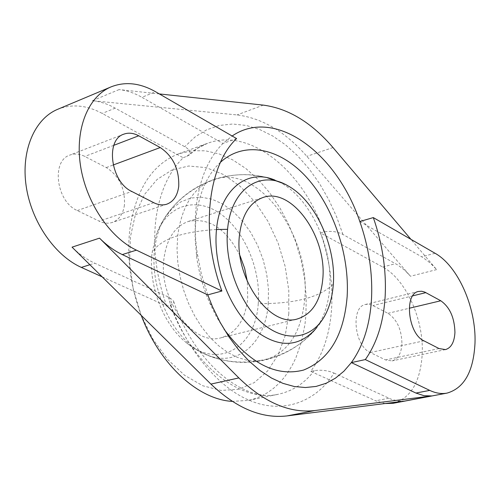 <?xml version="1.0" encoding="UTF-8"?>
<svg xmlns="http://www.w3.org/2000/svg" width="500" height="500" viewBox="0 0 500 500"><rect width="100%" height="100%" fill="white"/><g stroke="black" fill="none" stroke-linecap="round" stroke-linejoin="round"><path stroke-width="0.38" stroke-dasharray="2.5 1.88" d="M274.95 180.087C307.119 192.3 333.212 244.363 329.681 287.725C328.531 303.85 324.2 317.113 316.688 327.531M207.763 294.887L201.319 273.863L197.113 252.394C194.931 236.781 194.594 221.806 196.094 207.469C199.406 179.394 208.35 158.069 222.925 143.488L232.138 136M220.512 162.237C207.025 174.831 198.794 193.7 195.812 218.844L195.069 237.531L196.675 257C198.969 272.938 203.312 288.288 209.719 303.062L216.381 316.637L224.025 329.15M288.825 313.606L285.238 335.5L278.106 354.919L267.65 370.919L254.256 382.625L238.469 389.306L221 390.438L202.712 385.744L184.581 375.275L167.613 359.444L152.825 339.019L141.125 315.113L133.219 289.094L129.588 262.5L130.406 236.9L135.562 213.738L144.656 194.275L157.075 179.462L172.056 169.944L188.725 166.006L206.206 167.644L223.637 174.581L240.206 186.319L255.212 202.206L268.031 221.444L278.144 243.162L285.163 266.425L288.781 290.238L288.825 313.606M141.25 315.4C130.4 286.206 126.6 257.462 129.856 229.156C135.988 189.288 152.269 164.163 178.694 153.781L191.775 150.738L205.356 150.806L219.106 153.9L232.694 159.863L245.812 168.481L258.188 179.5L269.562 192.638L279.713 207.575L288.444 223.981L295.587 241.488L301 259.744L304.575 278.369L306.231 296.981L305.919 315.181L304.981 324.325L301.5 341.756L295.931 357.688L292.387 364.969L288.363 371.712L283.869 377.887L278.925 383.431L273.562 388.312L267.812 392.488L261.694 395.906L255.256 398.55L248.525 400.381L232.288 401.394M393.181 403.288C410.7 398.319 420.375 381.975 422.219 354.25C424.031 319.731 405.887 279.188 382.713 267.031L320.481 232.95C329.387 258.281 333.088 283.575 331.587 308.831C329.837 334.056 322.875 354.9 310.694 371.362L375.631 400.794L385.094 403.531M102.156 276.844L166.731 306.112L171.875 304.575L173.212 303.637L173.781 302.538L173.625 301.3L172.669 299.881L168.094 296.875C182.919 345.144 217.219 387.55 249.906 400.519C282.663 414.531 316.294 401.962 333.994 373.056C328.25 370.55 321.688 369.725 314.319 370.581L310.694 371.362M166.731 306.112C156.35 277.081 152.675 248.606 155.712 220.694C159.262 193.181 168.425 172.213 183.194 157.775L102.2 113.425C86.731 105.113 71.894 103.737 57.681 109.306M320.481 232.95L323.988 231.931C331.094 230.731 337.406 231.581 342.925 234.475L397.762 264.988L404.3 269.938L410.506 276.244L306.844 156.337C285.562 131.9 262.281 118.094 237 114.931L92.387 100.7C100.081 101.494 107.688 103.975 115.225 108.144L184.737 146.713C189.744 149.544 191.15 152.387 188.969 155.244L183.194 157.775M359.819 221.513L422.812 257.438L430.438 263.181L436.631 269.6L410.913 239.312M124.45 205.019C123.112 214.05 119.087 219.85 112.369 222.425C108.212 223.769 103.819 223.35 99.2 221.169L77.294 210.556C56.356 201.75 51 160.794 69.869 155.075C74.6 153.338 79.581 153.787 84.806 156.431L106.294 167.55C119.169 175.888 125.219 188.381 124.45 205.019M401.944 344.087C401.238 353.569 397.956 359.175 392.094 360.9L385.569 359.931L370.325 352.55C354.25 345.994 350.481 306.7 365.556 304.444L368.644 304.231L371.85 305.05L387.938 313.325C397.05 319.444 401.719 329.7 401.944 344.087M268.263 303.706L268.469 289.219L266.725 274.344L263.119 259.669L257.719 245.519L250.775 232.525L242.419 220.975L232.975 211.363L222.669 203.975L211.931 199.188L201.106 197.181L190.588 198.088L180.719 201.956L171.969 208.663L164.613 218.088C159.469 226.531 156.169 236.725 154.719 248.669C149.3 288.681 172.738 338.837 202.812 353.006C234.919 369.969 265.619 344.6 268.263 303.706M236.594 138.575L222.925 143.488L141.912 97.312L155.594 91.762M159.331 93.925L119.081 89.588C126.762 90.45 134.375 93.025 141.912 97.312M404.862 401.031L398.137 401L391.2 399.225L333.994 373.056M168.094 296.875L94.756 263.2C86.788 259.531 79.219 254.181 72.056 247.156M342.925 234.475L336.619 216.844L328.844 199.85L319.575 183.625L309.05 168.775L297.512 155.669L285.369 144.731L272.712 135.981L259.637 129.494L246.244 125.438L232.619 124.019L219.275 125.475L206.6 129.85L195.05 136.962L184.737 146.713M258.25 303.681C261.169 270.269 244.887 231.163 220.506 213.875C196.225 196.337 167.138 204.613 156.156 235.056L152.119 252.619C147.906 284.906 163.4 325.081 186.719 342.994C219.025 369.712 255.719 346.825 258.25 303.681C295.075 303.825 320.094 297.306 333.306 284.106M239.994 255.625C226.319 228.744 209.119 217.338 188.394 221.419C174.925 226.312 166.788 238.612 163.988 258.325C158.05 299.175 193.4 346.806 221.325 337.7C236.475 332.912 245.263 319.875 247.688 298.594L247.325 281.519M273.031 179.363C253.169 173.038 233.325 173.137 213.506 179.669C257.787 162.844 311.238 236.188 304.731 298.956C301.506 332.481 288.131 352.856 264.6 360.087L255.719 361.094L246.469 360.144L237.05 357.231L227.656 352.375L218.506 345.656L209.819 337.194L201.8 327.175L194.644 315.812L188.531 303.356L183.612 290.113L180 276.388L177.794 262.506L177.031 248.806L177.725 235.606C181.887 205.75 193.812 187.1 213.506 179.669C192.875 186.931 176.581 199.744 164.613 218.088M314.319 370.581C304.7 383.181 292.794 391.044 278.6 394.169C241.137 403.306 191.762 365.194 170.381 305.119M382.713 267.031L395.531 263.663M436.631 269.6L410.506 276.244M435.056 253.269L421.7 256.781M153.75 202.694L99.2 221.169M439.019 348.544L385.569 359.931M186.731 156.506C193.05 150.45 199.994 146.05 207.556 143.3C250.169 127.163 303.094 170.831 323.988 231.931M388.869 398.25L375.631 400.794M119.081 89.588L92.387 100.7M115.225 108.144L102.2 113.425M89.875 264.731L94.756 263.2M263.306 105.113L237 114.931M332.994 147.556L306.844 156.337M106.294 167.55L113.169 165M113.844 145.312L84.806 156.431M77.294 210.556L131.794 191.469M370.325 352.55L423.919 340.825M412.744 295.844L372.912 305.55M387.938 313.325L409.212 308.269M216.488 229.513C181.325 231.744 159.869 239.45 152.119 252.619M312.769 332.169C299.531 346.319 283.475 355.625 264.6 360.087C243.225 364.712 222.631 362.356 202.819 353.006M248.525 400.381L278.6 394.169C245.938 403.219 195.212 365.138 173.738 301.65M166.887 204.15L112.369 222.425M445.462 349.594L392.094 360.9M209.719 303.062L212.506 306.75M196.675 257L197.113 252.394M178.694 153.781L207.556 143.3L197.925 148.075L188.969 155.244M123.806 134.175L69.869 155.075M418.625 291.431L365.556 304.444M288.069 185.888L283.094 183.4M267.35 177.756C222.756 165.3 171.981 191.35 156.156 235.056M188.394 221.419L263.025 197.494M324.831 315.694C298.7 363.488 229.294 377.375 186.719 342.994M221.325 337.7L297.419 318.944"/><path stroke-width="0.75" d="M316.688 327.531L315.444 329.137C297.225 348.95 275.431 348.025 250.056 326.362C227.413 304.431 213.031 263.281 216.494 229.419C220 190.463 246.225 169.094 273.031 179.363L274.95 180.087M232.138 136C275.006 106.719 336.8 152.819 359.819 221.513C368.862 247.406 372.756 273.219 371.5 298.956C369.994 324.663 363.281 345.875 351.356 362.6L343.906 371.213L335.475 378.15L326.169 383.263L316.106 386.425L305.438 387.531L294.325 386.525L282.938 383.356L271.481 378.044L260.144 370.625L249.144 361.2L238.681 349.894L228.962 336.9L220.175 322.431L212.506 306.75L207.763 294.887L221.894 291.019C200.044 232.662 207.675 165.688 236.594 138.575L155.594 91.762C140.1 82.969 125.288 81.325 111.169 86.838C88.275 96.269 74.906 128.725 80.463 165.438C85.938 202.131 109.731 237.55 136.425 250.15L221.894 291.019M224.025 329.15C249.506 363.456 276.006 377.1 303.525 370.081C329.363 359.669 343.9 335.213 347.137 296.706C349.65 255.113 333.531 207.2 306.9 177.681C280.319 148.231 244.694 140.306 220.512 162.237M232.288 401.394C198.15 399.531 159.7 364.669 141.25 315.4M365.319 359.588L351.356 362.6L415.919 393.05L429.738 390.394L365.319 359.588C377.15 342.781 383.775 321.438 385.194 295.569C386.369 269.669 382.406 243.669 373.312 217.587L359.819 221.513M373.312 217.587L435.056 253.269C458.013 265.994 476.344 307.706 475 343.062C473.55 371.463 464.237 388.137 447.056 393.1C441.525 394.131 435.756 393.225 429.738 390.394M178.725 186.381C177.494 195.662 173.55 201.588 166.887 204.15C162.756 205.487 158.381 205 153.75 202.694L131.794 191.469C110.812 182.119 105.037 139.794 123.806 134.175C128.506 132.45 133.475 132.988 138.713 135.787L160.244 147.544C173.156 156.312 179.312 169.256 178.725 186.381M454.938 332.456C454.363 342.169 451.206 347.881 445.462 349.594L439.019 348.544L423.919 340.825C407.994 333.944 403.8 293.581 418.625 291.431L421.669 291.244L424.831 292.119L440.775 300.769C449.812 307.137 454.538 317.7 454.938 332.456M207.763 294.887L122.294 254.581C114.312 250.8 106.725 245.325 99.531 238.144L238.844 377.931C264.369 402.569 289.719 413.438 314.894 410.538L431.806 395.938L424 395.688L415.919 393.05M410.913 239.312L332.994 147.556C311.706 122.662 288.475 108.513 263.306 105.113L159.331 93.925M385.094 403.531L393.181 403.288L447.056 393.1M99.531 238.144L72.056 247.156L210.912 384.094C236.388 408.256 261.781 418.862 287.1 415.906L404.862 401.031L431.806 395.938M111.169 86.838L57.681 109.306C34.638 118.812 20.95 150.481 26.15 185.981C31.269 221.469 54.706 255.487 81.331 267.406L102.156 276.844M227.581 229.319C230.987 188.538 260.756 169.294 288.069 185.888C315.587 200.944 336.256 246.438 333.306 284.106C332.475 296.256 329.65 306.781 324.831 315.694C312.256 338.894 285.95 343.312 262.863 323.619C239.744 304.137 224.206 262.856 227.581 229.319L216.488 229.513M239.438 235.463C241.912 214.994 249.775 202.338 263.025 197.494C291.569 186.912 326.969 236.481 322.812 278.669C320.769 300.744 312.306 314.169 297.419 318.944C269.981 328.056 234.181 277.913 239.438 235.463M247.325 281.519L244.638 268.294L239.994 255.625M136.425 250.15L122.294 254.581M314.894 410.538L287.1 415.906M238.844 377.931L210.912 384.094M81.331 267.406L89.875 264.731M113.169 165L160.244 147.544M138.713 135.787L113.844 145.312M425.887 292.638L412.744 295.844M409.212 308.269L440.775 300.769M315.444 329.137L312.769 332.169M283.094 183.4L267.35 177.756"/></g></svg>
